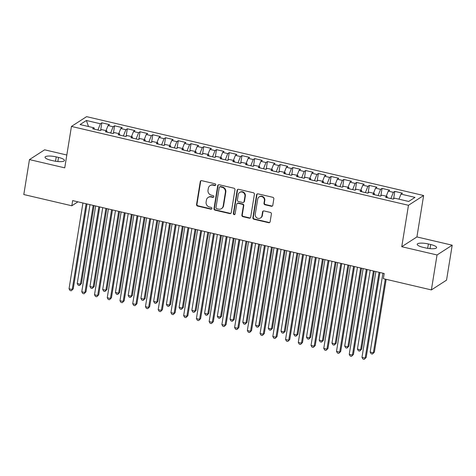 <?xml version="1.0" encoding="UTF-8"?>
<svg xmlns="http://www.w3.org/2000/svg" width="476" height="476" viewBox="0 0 476 476"><rect width="100%" height="100%" fill="white"/><g stroke="black" fill="none" stroke-linecap="round" stroke-linejoin="round"><path stroke-width="0.71" d="M215.729 184.872A0.928 0.869 -122.8 0 0 214.997 183.778L201.717 180.666A1.327 1.238 -122.8 0 0 200.259 181.648L196.552 204.513A1.327 1.238 -122.8 0 0 197.6 206.078L210.88 209.19A0.928 0.869 -122.8 0 0 211.903 208.5A0.928 0.869 -122.8 0 0 211.171 207.411L209.452 207.006A4.254 3.969 -122.8 0 1 206.108 202.002L206.417 200.099A4.254 3.969 -122.8 0 1 211.076 196.969L212.796 197.373A0.928 0.869 -122.8 0 0 213.813 196.689A0.928 0.869 -122.8 0 0 213.081 195.594L211.368 195.19A4.254 3.969 -122.8 0 1 208.024 190.186L208.333 188.282A4.254 3.969 -122.8 0 1 212.992 185.152L214.712 185.557A0.928 0.869 -122.8 0 0 215.729 184.872M271.338 206.257A1.327 1.238 -122.8 0 0 272.796 205.281L273.831 198.861A1.327 1.238 -122.8 0 0 272.79 197.302L258.034 193.851A1.327 1.238 -122.8 0 0 256.582 194.827L252.875 217.699A1.327 1.238 -122.8 0 0 253.922 219.257L268.672 222.708A1.327 1.238 -122.8 0 0 270.13 221.733L271.385 213.98A1.327 1.238 -122.8 0 0 270.338 212.421L264.025 210.939A1.327 1.238 -122.8 0 0 262.568 211.921L261.949 215.765A3.558 3.32 -122.8 0 1 256.79 217.806A3.558 3.32 -122.8 0 1 255.261 214.2L257.7 199.141A3.558 3.32 -122.8 0 1 262.853 197.1A3.558 3.32 -122.8 0 1 264.388 200.705L263.978 203.216A1.327 1.238 -122.8 0 0 265.025 204.781L271.338 206.257L271.748 205.995A1.327 1.238 -122.8 0 0 272.456 205.953M437.039 254.969L452.2 245.194L416.916 236.935L401.756 246.711L437.039 254.969L431.381 289.92L383.364 278.68L384.197 273.504L72.655 200.598L71.817 205.775L77.933 201.836M401.756 246.711L408.467 205.293L71.448 126.426L86.608 116.65L423.628 195.517L408.467 205.293M66.819 155.009L44.619 149.815L29.458 159.591L64.742 167.85L71.448 126.426M29.458 159.591L23.8 194.541L71.817 205.775M234.954 189.763A1.327 1.238 -122.8 0 0 233.906 188.204L219.156 184.748A1.327 1.238 -122.8 0 0 217.699 185.729L213.998 208.595A1.327 1.238 -122.8 0 0 215.039 210.16L229.789 213.611A1.327 1.238 -122.8 0 0 231.247 212.635L234.954 189.763M238.595 189.299L253.345 192.75A1.327 1.238 -122.8 0 1 254.392 194.315L250.685 217.181A1.327 1.238 -122.8 0 1 249.234 218.163L242.921 216.687A1.327 1.238 -122.8 0 1 241.873 215.122L243.379 205.846A1.327 1.238 -122.8 0 0 242.332 204.281L238.143 203.306A1.327 1.238 -122.8 0 0 236.685 204.281L235.126 213.938A0.928 0.869 -122.8 0 1 233.775 214.474A0.928 0.869 -122.8 0 1 233.371 213.528L237.137 190.275A1.327 1.238 -122.8 0 1 238.595 189.299M100.638 130.329L101.852 122.826L100.4 123.766L86.388 120.487L80.081 124.557L94.087 127.836L92.636 128.776L100.275 130.561L101.733 129.627L106.826 130.817L105.369 131.757L113.014 133.542L114.466 132.602L119.565 133.798L118.108 134.738L125.753 136.523L127.205 135.583L132.298 136.779L130.846 137.713L138.486 139.504L139.944 138.564L145.037 139.76L143.579 140.694L151.225 142.485L152.677 141.545L157.776 142.74L156.318 143.675L163.958 145.466L165.416 144.525L170.509 145.721L169.057 146.656L176.697 148.447L178.155 147.506L183.248 148.702L181.79 149.637L189.436 151.427L190.888 150.487L195.981 151.677L194.529 152.618L202.169 154.408L203.627 153.468L208.72 154.658L207.268 155.598L214.908 157.389L216.366 156.449L221.459 157.639L220.001 158.579L227.647 160.37L229.099 159.43L234.192 160.62L232.74 161.56L240.38 163.345L241.838 162.411L246.931 163.601L245.479 164.541L253.119 166.326L254.571 165.392L259.67 166.582L258.212 167.522L265.858 169.307L267.31 168.373L272.403 169.563L270.951 170.503L278.591 172.288L280.049 171.354L285.142 172.544L283.69 173.484L291.33 175.269L292.782 174.335L297.881 175.525L296.423 176.465L304.069 178.25L305.521 177.31L310.614 178.506L309.162 179.44L316.802 181.231L318.26 180.291L323.353 181.487L321.895 182.421L329.541 184.212L330.993 183.272L336.092 184.468L334.634 185.402L342.28 187.193L343.732 186.253L348.825 187.449L347.373 188.383L355.013 190.174L356.47 189.234L361.564 190.43L360.106 191.364L367.752 193.155L369.203 192.215L374.303 193.405L372.845 194.345L380.485 196.136L381.942 195.196L387.036 196.386L385.584 197.326L393.224 199.117L394.681 198.177L408.688 201.455L415.001 197.385L400.988 194.107L398.971 199.182M101.852 122.826L109.498 124.617L108.04 125.557L113.133 126.747L110.658 132.988L107.082 132.144M113.377 133.31L114.591 125.807L113.133 126.747M114.591 125.807L122.231 127.598L120.779 128.538L125.872 129.728L123.391 135.969L119.821 135.124L119.565 133.798M126.11 136.291L127.33 128.788L125.872 129.728M127.33 128.788L134.97 130.579L133.512 131.519L138.611 132.709L136.13 138.95M138.849 139.272L140.063 131.769L138.611 132.709M140.063 131.769L147.709 133.56L146.251 134.494L151.344 135.69L148.869 141.931L145.293 141.086M151.588 142.253L152.802 134.75L151.344 135.69M152.802 134.75L160.442 136.541L158.99 137.475L164.083 138.671L161.602 144.912L158.032 144.067L157.776 142.74M164.321 145.234L165.535 137.731L164.083 138.671M165.535 137.731L173.181 139.522L171.723 140.456L176.822 141.652L174.341 147.893L170.771 147.048L170.509 145.721M177.06 148.214L178.274 140.712L176.822 141.652M178.274 140.712L185.92 142.502L184.462 143.437L189.555 144.633L187.08 150.874L183.504 150.029L183.248 148.702M189.799 151.189L191.013 143.692L189.555 144.633M191.013 143.692L198.653 145.483L197.201 146.418L202.294 147.614L199.813 153.855M202.532 154.17L203.746 146.673L202.294 147.614M203.746 146.673L211.392 148.458L209.934 149.399L215.033 150.594L212.552 156.836M215.271 157.151L216.485 149.654L215.033 150.594M216.485 149.654L224.125 151.439L222.673 152.38L227.766 153.57L225.291 159.817L221.715 158.972L221.459 157.639M228.01 160.132L229.224 152.635L227.766 153.57M229.224 152.635L236.864 154.42L235.412 155.36L240.505 156.55L238.024 162.798L234.454 161.953L234.192 160.62M240.743 163.113L241.957 155.616L240.505 156.55M241.957 155.616L249.602 157.401L248.145 158.341L253.244 159.531L250.763 165.779L247.187 164.934L246.931 163.601M253.482 166.094L254.696 158.597L253.244 159.531M254.696 158.597L262.335 160.382L260.884 161.322L265.977 162.512L263.502 168.76M266.221 169.075L267.435 161.578L265.977 162.512M267.435 161.578L275.074 163.363L273.623 164.303L278.716 165.493L276.235 171.741M278.954 172.056L280.168 164.559L278.716 165.493M280.168 164.559L287.813 166.344L286.356 167.284L291.449 168.474L288.974 174.716L285.398 173.871M291.693 175.037L292.907 167.534L291.449 168.474M292.907 167.534L300.546 169.325L299.095 170.265L304.188 171.455L301.707 177.697M304.426 178.018L305.646 170.515L304.188 171.455M305.646 170.515L313.285 172.306L311.834 173.246L316.927 174.436L314.446 180.678L310.876 179.833L310.614 178.506M317.165 180.999L318.379 173.496L316.927 174.436M318.379 173.496L326.024 175.287L324.567 176.227L329.66 177.417L327.185 183.659L323.609 182.814L323.353 181.487M329.904 183.98L331.118 176.477L329.66 177.417M331.118 176.477L338.757 178.268L337.305 179.202L342.399 180.398L339.918 186.64M342.637 186.961L343.856 179.458L342.399 180.398M343.856 179.458L351.496 181.249L350.038 182.183L355.138 183.379L352.656 189.621L349.087 188.776M355.376 189.942L356.589 182.439L355.138 183.379M356.589 182.439L364.235 184.23L362.777 185.164L367.871 186.36L365.395 192.601L361.82 191.757L361.564 190.43M368.115 192.923L369.328 185.42L367.871 186.36M369.328 185.42L376.968 187.211L375.516 188.145L380.61 189.341L378.128 195.582L374.558 194.738L374.303 193.405M380.848 195.898L382.061 188.401L380.61 189.341M382.061 188.401L389.707 190.192L388.249 191.126L393.349 192.322L390.867 198.563L387.297 197.719L387.036 196.386M393.587 198.879L394.8 191.382L393.349 192.322M394.8 191.382L402.446 193.167L400.988 194.107M388.249 191.126L386.238 196.201M375.516 188.145L373.499 193.22M348.825 187.449L349.087 188.788M362.777 185.164L360.76 190.239M336.092 184.468L336.348 185.807M350.038 182.183L348.027 187.258M339.923 186.634L336.348 185.795M337.305 179.202L335.288 184.277M324.567 176.227L322.55 181.296M297.881 175.525L298.137 176.864L301.713 177.691M311.834 173.246L309.817 178.316M285.142 172.544L285.404 173.883M299.095 170.265L297.078 175.335M272.403 169.563L272.665 170.902M286.356 167.284L284.339 172.354M259.67 166.582L259.926 167.921L263.502 168.748M276.235 171.729L272.665 170.89M273.623 164.303L271.606 169.379M260.884 161.322L258.867 166.398M248.145 158.341L246.128 163.417M235.412 155.36L233.395 160.436M208.72 154.658L208.982 155.997M222.673 152.38L220.656 157.455M195.981 151.677L196.243 153.022M212.552 156.824L208.982 155.991M209.934 149.399L207.917 154.474M199.819 153.843L196.243 153.01M197.201 146.418L195.184 151.493M184.462 143.437L182.445 148.512M171.723 140.456L169.712 145.531M145.037 139.76L145.299 141.098M158.99 137.475L156.973 142.55M132.298 136.779L132.56 138.117M146.251 134.494L144.234 139.569M136.13 138.944L132.56 138.105M133.512 131.519L131.501 136.588M106.826 130.817L107.088 132.155M120.779 128.538L118.762 133.607M94.087 127.836L94.349 129.174L97.919 130.013L100.4 123.766M108.04 125.557L106.023 130.626M431.381 289.92L446.542 280.144L452.2 245.194M416.916 236.935L423.628 195.517M86.388 120.487L88.518 126.533M56.222 156.89A8.669 2.166 9.2 0 0 45.041 157.193A8.669 2.166 9.2 0 0 50.974 160.269L53.27 160.805A8.669 2.166 9.2 0 0 64.444 160.501A8.669 2.166 9.2 0 0 58.512 157.425L56.222 156.89L55.513 161.251M425.437 247.895A8.669 2.166 9.2 0 0 436.617 247.591A8.669 2.166 9.2 0 0 430.685 244.515L428.394 243.98A8.669 2.166 9.2 0 0 417.214 244.283A8.669 2.166 9.2 0 0 423.146 247.359L425.437 247.895M215.545 185.283A0.928 0.869 -122.8 0 1 215.122 185.289L213.403 184.89A4.254 3.969 -122.8 0 0 210.434 185.378L210.029 185.646M208.113 197.463L208.524 197.195A4.254 3.969 -122.8 0 1 211.487 196.707L213.206 197.106A0.928 0.869 -122.8 0 0 213.629 197.1M201.009 180.713A1.327 1.238 -122.8 0 0 200.67 181.38L196.963 204.252A1.327 1.238 -122.8 0 0 198.01 205.816L211.29 208.922A0.928 0.869 -122.8 0 0 211.713 208.916M218.448 184.795A1.327 1.238 -122.8 0 0 218.109 185.461L214.402 208.333A1.327 1.238 -122.8 0 0 215.45 209.898L230.2 213.349A1.327 1.238 -122.8 0 0 230.908 213.308M220.239 186.848A0.928 0.869 -122.8 0 0 219.222 187.532L215.973 207.607A0.928 0.869 -122.8 0 0 216.705 208.702L218.514 209.125A4.254 3.969 -122.8 0 0 223.173 206.001L225.398 192.274A4.254 3.969 -122.8 0 0 222.054 187.276L220.239 186.848L220.65 186.586A0.928 0.869 -122.8 0 0 220.001 186.693L219.591 186.955M221.477 208.637L221.887 208.375A4.254 3.969 -122.8 0 0 223.583 205.733L223.173 206.001M220.65 186.586L222.465 187.008A4.254 3.969 -122.8 0 1 225.808 192.012L223.583 205.733M237.221 203.454L237.625 203.192A1.327 1.238 -122.8 0 1 238.553 203.038L242.742 204.02A1.327 1.238 -122.8 0 1 243.783 205.584L242.284 214.855A1.327 1.238 -122.8 0 0 243.331 216.419L249.644 217.895A1.327 1.238 -122.8 0 0 250.352 217.853M237.887 189.341A1.327 1.238 -122.8 0 0 237.548 190.013L233.781 213.266A0.928 0.869 -122.8 0 0 234.936 214.349M244.938 196.219A3.558 3.32 -122.8 0 0 239.666 192.453A3.558 3.32 -122.8 0 0 238.244 194.654L237.387 199.962A1.327 1.238 -122.8 0 0 238.434 201.526L242.623 202.502A1.327 1.238 -122.8 0 0 244.075 201.526L244.938 196.219L245.342 195.957A3.558 3.32 -122.8 0 0 240.077 192.185L239.666 192.453M243.545 202.354L243.956 202.086A1.327 1.238 -122.8 0 0 244.485 201.265L244.075 201.526M245.342 195.957L244.485 201.265M259.117 196.939L259.527 196.671A3.558 3.32 -122.8 0 1 264.799 200.444L264.388 202.954A1.327 1.238 -122.8 0 0 265.435 204.513L271.748 205.995M260.533 217.972L260.943 217.705A3.558 3.32 -122.8 0 0 262.359 215.497L261.949 215.765M263.317 210.987A1.327 1.238 -122.8 0 0 262.978 211.653L262.359 215.497M257.332 193.893A1.327 1.238 -122.8 0 0 256.992 194.559L253.286 217.431A1.327 1.238 -122.8 0 0 254.333 218.996L269.083 222.447A1.327 1.238 -122.8 0 0 269.791 222.405M89.994 204.656L77.225 283.506L80.408 284.249L81.432 283.589L94.064 205.608M81.432 283.589L79.492 285.511L80.408 284.249L93.183 205.4M79.492 285.511L78.213 285.213L77.225 283.506M86.108 203.746L72.215 289.533L69.032 288.789L82.925 203.002M86.995 203.954L73.239 288.873L71.293 290.794L70.02 290.497L69.032 288.789M73.239 288.873L71.293 290.794M102.733 207.637L89.964 286.487L93.147 287.23L94.171 286.57L106.802 208.589M94.171 286.57L92.225 288.492L93.147 287.23L105.916 208.381M92.225 288.492L90.952 288.194L89.964 286.487M115.472 210.618L102.697 289.467L105.886 290.211L106.91 289.551L119.535 211.57M106.91 289.551L104.964 291.473L105.886 290.211L118.655 211.362M104.964 291.473L103.691 291.175L102.697 289.467M98.847 206.727L84.954 292.514L81.765 291.77L95.664 205.983M99.728 206.935L85.977 291.853L84.032 293.775L82.759 293.478L81.765 291.77M85.977 291.853L84.032 293.775M111.586 209.708L97.687 295.495L94.504 294.751L108.397 208.964M112.467 209.916L98.71 294.834L96.771 296.756L95.498 296.459L94.504 294.751M98.71 294.834L96.771 296.756M128.205 213.599L115.436 292.448L118.619 293.192L119.643 292.532L132.274 214.551M119.643 292.532L117.697 294.454L118.619 293.192L131.394 214.343M117.697 294.454L116.424 294.156L115.436 292.448M140.944 216.58L128.175 295.429L131.358 296.173L132.382 295.513L145.013 217.532M132.382 295.513L130.436 297.435L131.358 296.173L144.127 217.324M130.436 297.435L129.163 297.137L128.175 295.429M124.319 212.689L110.426 298.476L107.243 297.732L121.136 211.945M125.206 212.897L111.449 297.815L109.504 299.737L108.23 299.44L107.243 297.732M111.449 297.815L109.504 299.737M137.058 215.67L123.165 301.457L119.976 300.713L133.875 214.926M137.939 215.878L124.188 300.796L122.243 302.718L120.969 302.421L119.976 300.713M124.188 300.796L122.243 302.718M153.683 219.561L140.908 298.41L144.091 299.154L145.12 298.494L157.746 220.513M145.12 298.494L143.175 300.415L144.091 299.154L156.866 220.305M143.175 300.415L141.902 300.118L140.908 298.41M149.791 218.651L135.898 304.438L132.715 303.694L146.608 217.907M150.678 218.859L136.921 303.777L134.982 305.699L133.702 305.402L132.715 303.694M136.921 303.777L134.982 305.699M166.416 222.542L153.647 301.391L156.83 302.135L157.853 301.475L170.485 223.494M157.853 301.475L155.908 303.396L156.83 302.135L169.599 223.286M155.908 303.396L154.635 303.099L153.647 301.391M162.53 221.632L148.637 307.419L145.454 306.675L159.347 220.888M163.417 221.84L149.66 306.758L147.715 308.68L146.441 308.383L145.454 306.675M149.66 306.758L147.715 308.68M179.155 225.523L166.386 304.372L169.569 305.116L170.592 304.456L183.224 226.475M170.592 304.456L168.647 306.377L169.569 305.116L182.338 226.267M168.647 306.377L167.374 306.08L166.386 304.372M175.269 224.612L161.376 310.4L158.187 309.656L172.086 223.869M176.15 224.821L162.399 309.739L160.454 311.661L159.18 311.363L158.187 309.656M162.399 309.739L160.454 311.661M191.893 228.504L179.119 307.353L182.302 308.097L183.331 307.437L195.957 229.456M183.331 307.437L181.386 309.358L182.302 308.097L195.077 229.248M181.386 309.358L180.112 309.061L179.119 307.353M188.002 227.593L174.109 313.381L170.926 312.637L184.819 226.85M188.889 227.802L175.132 312.72L173.187 314.642L171.913 314.344L170.926 312.637M175.132 312.72L173.187 314.642M204.626 231.485L191.858 310.328L195.041 311.078L196.064 310.417L208.696 232.437M196.064 310.417L194.119 312.339L195.041 311.078L207.81 232.228M194.119 312.339L192.845 312.042L191.858 310.328M200.741 230.574L186.848 316.362L183.665 315.618L197.558 229.825M201.628 230.777L187.871 315.701L185.926 317.623L184.652 317.325L183.665 315.618M187.871 315.701L185.926 317.623M217.365 234.46L204.597 313.309L207.78 314.059L208.803 313.398L221.435 235.412M208.803 313.398L206.858 315.32L207.78 314.059L220.549 235.209M206.858 315.32L205.584 315.017L204.597 313.309M213.48 233.555L199.581 319.342L196.398 318.599L210.297 232.806M214.361 233.758L200.61 318.682L198.665 320.604L197.391 320.306L196.398 318.599M200.61 318.682L198.665 320.604M230.104 237.441L217.33 316.29L220.513 317.04L221.542 316.379L234.168 238.393M221.542 316.379L219.597 318.295L220.513 317.04L233.288 238.19M219.597 318.295L218.323 317.998L217.33 316.29M226.213 236.536L212.32 322.323L209.137 321.574L223.03 235.787M227.1 236.739L213.343 321.663L211.398 323.585L210.124 323.287L209.137 321.574M213.343 321.663L211.398 323.585M242.837 240.422L230.069 319.271L233.252 320.015L234.275 319.354L246.907 241.374M234.275 319.354L232.33 321.276L233.252 320.015L246.021 241.171M232.33 321.276L231.056 320.979L230.069 319.271M238.952 239.511L225.059 325.304L221.875 324.555L235.769 238.768M239.839 239.72L226.082 324.644L224.136 326.566L222.863 326.262L221.875 324.555M226.082 324.644L224.136 326.566M255.576 243.403L242.808 322.252L245.991 322.996L247.014 322.335L259.646 244.355M247.014 322.335L245.069 324.257L245.991 322.996L258.76 244.146M245.069 324.257L243.795 323.96L242.808 322.252M251.691 242.492L237.792 328.285L234.608 327.536L248.502 241.749M252.572 242.7L238.821 327.625L236.875 329.547L235.602 329.243L234.608 327.536M238.821 327.625L236.875 329.547M268.309 246.384L255.541 325.233L258.724 325.977L259.747 325.316L272.379 247.336M259.747 325.316L257.808 327.238L258.724 325.977L271.498 247.127M257.808 327.238L256.534 326.941L255.541 325.233M264.424 245.473L250.531 331.26L247.347 330.517L261.241 244.729M265.31 245.681L251.554 330.6L249.608 332.522L248.335 332.224L247.347 330.517M251.554 330.6L249.608 332.522M281.048 249.364L268.28 328.214L271.463 328.958L272.486 328.297L285.118 250.316M272.486 328.297L270.541 330.219L271.463 328.958L284.231 250.108M270.541 330.219L269.267 329.922L268.28 328.214M277.163 248.454L263.27 334.241L260.086 333.498L273.98 247.71M278.043 248.662L264.293 333.581L262.347 335.503L261.074 335.205L260.086 333.498M264.293 333.581L262.347 335.503M293.787 252.345L281.013 331.195L284.202 331.939L285.225 331.278L297.851 253.297M285.225 331.278L283.279 333.2L284.202 331.939L296.97 253.089M283.279 333.2L282.006 332.902L281.013 331.195M289.902 251.435L276.003 337.222L272.819 336.478L286.713 250.691M290.782 251.643L277.032 336.562L275.086 338.484L273.813 338.186L272.819 336.478M277.032 336.562L275.086 338.484M306.52 255.326L293.751 334.176L296.935 334.92L297.958 334.259L310.59 256.278M297.958 334.259L296.018 336.181L296.935 334.92L309.709 256.07M296.018 336.181L294.739 335.883L293.751 334.176M302.635 254.416L288.742 340.203L285.558 339.459L299.452 253.672M303.521 254.624L289.765 339.543L287.819 341.465L286.546 341.167L285.558 339.459M289.765 339.543L287.819 341.465M319.259 258.307L306.49 337.157L309.674 337.9L310.697 337.24L323.329 259.259M310.697 337.24L308.751 339.162L309.674 337.9L322.442 259.051M308.751 339.162L307.478 338.864L306.49 337.157M315.374 257.397L301.481 343.184L298.291 342.44L312.191 256.653M316.254 257.605L302.504 342.524L300.558 344.445L299.285 344.148L298.291 342.44M302.504 342.524L300.558 344.445M331.998 261.288L319.223 340.138L322.413 340.881L323.436 340.221L336.062 262.24M323.436 340.221L321.49 342.143L322.413 340.881L335.181 262.032M321.49 342.143L320.217 341.845L319.223 340.138M328.113 260.378L314.214 346.165L311.03 345.421L324.924 259.634M328.993 260.586L315.237 345.505L313.297 347.426L312.024 347.129L311.03 345.421M315.237 345.505L313.297 347.426M344.731 264.269L331.962 343.119L335.146 343.862L336.169 343.202L348.801 265.221M336.169 343.202L334.223 345.124L335.146 343.862L347.92 265.013M334.223 345.124L332.95 344.826L331.962 343.119M340.846 263.359L326.952 349.146L323.769 348.402L337.662 262.615M341.732 263.567L327.976 348.486L326.03 350.407L324.757 350.11L323.769 348.402M327.976 348.486L326.03 350.407M357.47 267.25L344.701 346.1L347.885 346.843L348.908 346.183L361.54 268.202M348.908 346.183L346.962 348.105L347.885 346.843L360.653 267.994M346.962 348.105L345.689 347.807L344.701 346.1M353.585 266.34L339.691 352.127L336.502 351.383L350.401 265.596M354.465 266.548L340.715 351.466L338.769 353.388L337.496 353.091L336.502 351.383M340.715 351.466L338.769 353.388M370.209 270.231L357.434 349.081L360.624 349.824L361.647 349.164L374.273 271.183M361.647 349.164L359.701 351.086L360.624 349.824L373.392 270.975M359.701 351.086L358.428 350.788L357.434 349.081M366.318 269.321L352.424 355.108L349.241 354.364L363.134 268.577M367.204 269.529L353.448 354.447L351.508 356.369L350.229 356.072L349.241 354.364M353.448 354.447L351.508 356.369M382.942 273.212L370.173 352.056L373.357 352.805L374.38 352.145L386.173 279.341M374.38 352.145L372.434 354.067L373.357 352.805L385.292 279.132M372.434 354.067L371.161 353.769L370.173 352.056M379.057 272.302L365.163 358.089L361.98 357.345L375.873 271.552M379.943 272.504L366.187 357.428L364.241 359.35L362.968 359.053L361.98 357.345M366.187 357.428L364.241 359.35M213.403 184.89L212.992 185.152M213.206 197.106L212.796 197.373M211.487 196.707L211.076 196.969M211.29 208.922L210.88 209.19M198.01 205.816L197.6 206.078M196.963 204.252L196.552 204.513M200.67 181.38L200.259 181.648M215.122 185.289L214.712 185.557M230.2 213.349L229.789 213.611M215.45 209.898L215.039 210.16M214.402 208.333L213.998 208.595M218.109 185.461L217.699 185.729M225.808 192.012L225.398 192.274M222.465 187.008L222.054 187.276M249.644 217.895L249.234 218.163M243.331 216.419L242.921 216.687M242.284 214.855L241.873 215.122M243.783 205.584L243.379 205.846M242.742 204.02L242.332 204.281M238.553 203.038L238.143 203.306M233.781 213.266L233.371 213.528M237.548 190.013L237.137 190.275M265.435 204.513L265.025 204.781M264.388 202.954L263.978 203.216M264.799 200.444L264.388 200.705M262.978 211.653L262.568 211.921M269.083 222.447L268.672 222.708M254.333 218.996L253.922 219.257M253.286 217.431L252.875 217.699M256.992 194.559L256.582 194.827M57.846 161.548L58.512 157.425M430.018 248.639L430.685 244.515M427.686 248.341L428.394 243.98"/></g></svg>
